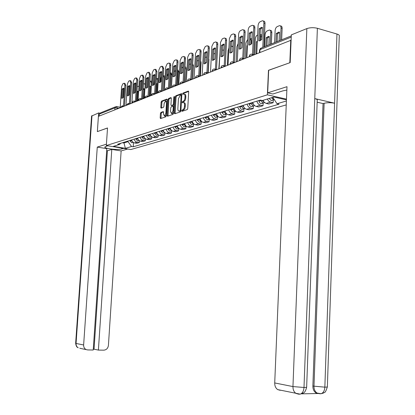 <?xml version="1.0" encoding="UTF-8"?>
<svg xmlns="http://www.w3.org/2000/svg" width="415" height="415" viewBox="0 0 415 415"><rect width="100%" height="100%" fill="white"/><g stroke="black" fill="none" stroke-linecap="round" stroke-linejoin="round"><path stroke-width="0.62" d="M181.682 110.826L181.988 111.35L187.201 109.591L187.751 108.497L188.68 91.845L188.28 91.098L183.025 93.064L182.647 93.826L182.922 94.35L183.752 94.055C184.613 94.008 185.033 94.807 185.017 96.441L184.94 97.821C184.742 99.636 184.167 100.798 183.212 101.317L182.543 101.556L182.164 102.313L182.444 102.842L183.254 102.562C184.125 102.521 184.55 103.33 184.535 104.985L184.457 106.365C184.26 108.18 183.684 109.342 182.73 109.84L182.061 110.068L181.682 110.826M183.861 102.692L184.068 102.733C184.94 102.692 185.365 103.496 185.349 105.151L185.272 106.531C185.074 108.346 184.499 109.503 183.544 110.001L182.875 110.229L182.501 111.178M188.649 91.435L183.835 93.235L183.461 94.148M184.364 94.184L184.566 94.226C185.427 94.184 185.847 94.978 185.832 96.617L185.754 97.992C185.557 99.802 184.981 100.969 184.027 101.483L183.357 101.722L182.984 102.65M160.932 112.398L160.434 113.43L160.169 117.844L160.532 118.576L165.844 116.791L166.348 115.749L167.287 99.823L166.887 99.112L161.606 101.089L161.113 102.126L160.792 107.444L161.15 108.17L163.427 107.35L163.93 106.313L164.086 103.657L165.523 100.835L166.493 102.775L165.876 113.243L164.454 116.044L163.469 114.073L163.572 112.335L163.204 111.604L160.932 112.398L161.72 112.553L161.222 113.58L160.999 118.425M289.961 62.686L268.469 70.301L267.379 94.817L106.328 145.551L107.516 127.965L97.354 131.607L98.402 116.376L291.107 40.219M289.826 62.649L290.754 40.12M174.336 113.046L174.757 113.788L180.38 111.894L180.914 110.815L181.848 94.397L181.459 93.655L175.799 95.772L175.275 96.845L174.336 113.046L175.14 113.202L175.182 113.643M172.998 114.379L167.52 116.226L167.146 115.479L168.085 99.527L168.594 98.474L170.944 97.592L171.317 98.324L170.939 104.829L171.312 105.566L172.899 105L173.418 103.937L173.818 97.126L174.207 96.368L174.471 96.882L173.517 113.321L172.998 114.379M106.328 145.551L130.808 149.54L286.241 104.891M99.144 116.086L99.273 114.141L100.492 112.859L115.443 106.826M262.965 100.357L264.324 102.386L266.228 103.434L270.554 102.132L268.64 101.078L267.276 99.035M270.554 102.132L273.153 102.707L273.267 99.963M266.228 103.434L268.816 103.999L273.153 102.707M263.131 103.034L263.011 105.726L260.438 105.171C258.654 104.663 257.471 103.319 256.89 101.141M252.735 102.427C253.311 104.59 254.488 105.918 256.268 106.422L258.83 106.971L263.011 105.726M253.352 105.991L253.233 108.637L250.681 108.097C248.917 107.604 247.745 106.287 247.174 104.149M243.164 105.389C243.735 107.511 244.897 108.818 246.66 109.306L249.197 109.84L253.233 108.637M243.916 108.849L243.792 111.448L241.265 110.924C239.517 110.442 238.36 109.15 237.795 107.054M233.925 108.248C234.485 110.333 235.637 111.614 237.38 112.092L239.896 112.61L243.792 111.448M234.797 111.609L234.672 114.167L232.172 113.653C230.439 113.186 229.298 111.92 228.738 109.856M225.003 111.013C225.553 113.062 226.694 114.317 228.421 114.784L230.906 115.287L234.672 114.167M225.983 114.275L225.859 116.791L223.384 116.293C221.667 115.837 220.536 114.592 219.986 112.564M216.376 113.684C216.921 115.697 218.046 116.931 219.758 117.383L222.217 117.876L225.859 116.791M217.465 116.854L217.335 119.328L214.887 118.846C213.191 118.394 212.07 117.175 211.526 115.183M208.034 116.262C208.569 118.244 209.684 119.458 211.375 119.899L213.813 120.376L217.335 119.328M209.222 119.349L209.093 121.782L206.665 121.31C204.984 120.874 203.879 119.676 203.345 117.715M199.957 118.763C200.492 120.708 201.591 121.901 203.267 122.332L205.684 122.799L209.093 121.782M201.239 121.777L201.109 124.163L198.707 123.701C197.042 123.276 195.947 122.098 195.418 120.168M192.321 121.787L192.14 121.18C192.669 123.099 193.758 124.267 195.418 124.687L197.81 125.143L201.109 124.163M193.509 124.127L193.38 126.461L191.004 126.015C189.354 125.6 188.27 124.443 187.746 122.544M184.576 123.525C185.09 125.408 186.174 126.559 187.813 126.969L190.179 127.415L193.38 126.461M186.019 126.404L185.889 128.697L183.534 128.256C181.9 127.851 180.826 126.71 180.312 124.842M177.236 125.797C177.75 127.649 178.818 128.78 180.442 129.184L182.787 129.615L185.889 128.697M178.751 128.614L178.626 130.855L176.292 130.429C174.679 130.03 173.615 128.915 173.107 127.073M170.124 127.996C170.627 129.822 171.685 130.933 173.299 131.332L175.618 131.752L178.626 130.855M171.706 130.751L171.582 132.956L169.273 132.541C167.67 132.146 166.617 131.047 166.119 129.236M163.225 130.134C163.723 131.934 164.771 133.023 166.363 133.412L168.661 133.822L171.582 132.956M164.869 132.826L164.745 134.989L162.457 134.585C160.875 134.201 159.832 133.122 159.334 131.337M156.528 132.203C157.02 133.978 158.058 135.051 159.635 135.43L161.912 135.835L164.745 134.989M155.983 132.375L156.082 132.956L158.245 134.839L158.105 136.966L155.843 136.571C154.271 136.198 153.244 135.129 152.751 133.376M150.028 134.216C150.515 135.964 151.537 137.023 153.099 137.391L155.355 137.785L158.105 136.966M151.786 136.851L151.662 138.885L149.416 138.501C147.865 138.133 146.843 137.085 146.36 135.352M143.709 136.172C144.192 137.894 145.209 138.937 146.754 139.3L148.99 139.684L151.662 138.885M145.515 138.812L145.395 140.752L143.175 140.374C141.634 140.016 140.628 138.984 140.151 137.277M137.573 138.071C138.05 139.767 139.056 140.794 140.586 141.152L142.802 141.525L145.395 140.752M139.424 140.711L139.305 142.568L137.106 142.195C135.581 141.842 134.585 140.825 134.112 139.144M131.607 139.917C132.079 141.588 133.075 142.599 134.59 142.952L136.784 143.32L139.305 142.568M122.472 142.744L123.794 142.968L128.017 141.665L131.55 146.505L125.372 148.326L113.368 146.365L119.421 144.503L117.71 144.223L260.35 100.072L262.42 100.529L273.833 97.017L286.449 99.865M286.402 100.99L277.018 103.75L272.837 97.323M131.55 146.505L133.231 146.786L279.03 104.191L277.018 103.75M267.379 94.817L286.48 99.138M123.836 142.324L125.372 148.326M128.017 141.665L128.059 141.017M133.5 142.553L133.231 146.786M119.421 144.503L120.874 143.242M181.817 93.992L176.598 95.943L176.079 97.011L175.14 113.202M179.918 110.795L180.292 110.042L181.116 95.647L180.841 95.128L180.12 95.393L178.424 98.858L177.859 108.647C177.843 110.291 178.263 111.096 179.124 111.059L180.914 110.805M179.342 111.101L180.037 111.189L179.223 111.028M180.733 110.955L180.037 111.189M171.286 97.924L169.387 98.635L168.879 99.693L167.982 116.07M171.94 105.69L174.01 104.86M170.539 111.594L171.561 113.586L173.024 110.732L173.242 106.987L172.863 106.245L171.276 106.805L170.757 107.864L170.539 111.594M171.893 113.648L172.365 113.741L173.584 112.18M173.911 106.51L173.039 106.282M163.536 111.915L161.72 112.553M164.802 116.112L165.248 116.195L166.41 114.727M167.178 101.742L165.974 100.928M167.261 99.434L162.395 101.25L161.902 102.287L161.611 108.004M272.562 97.411L272.94 98.116M271.519 97.727L273.667 99.844L274.408 99.74M269.138 98.464L271.28 100.57L272.453 100.212M279.108 40.815L279.482 32.178L278.553 32.173L276.354 33.485L275.98 42.076M280.519 40.25L281.038 28.007C281.028 26.384 280.509 25.6 279.482 25.668L277.236 26.591C276.027 27.297 275.321 28.604 275.124 30.518L274.595 42.636M272.65 97.38L274.128 99.31M277.111 41.624L277.448 33.791L276.354 33.485M279.466 32.52L277.448 33.791M280.426 25.938L280.576 25.979C281.603 25.917 282.127 26.695 282.138 28.319L281.038 28.007M281.65 39.793L282.138 28.319M259.857 40.789L260.392 29.034L262.322 27.748M263.292 21.035L263.494 21.092C264.505 21.02 265.014 21.808 265.019 23.448L263.961 46.926M261.434 27.369L259.266 28.723L258.711 40.82L259.681 40.831L261.787 39.534L262.342 27.369L261.434 27.369L262.332 27.623M262.794 47.398L263.888 23.126C263.883 21.481 263.375 20.698 262.368 20.771L260.163 21.73C258.97 22.452 258.275 23.785 258.073 25.725L256.786 53.587M259.266 28.723L260.392 29.034M262.368 100.518L262.659 101.136M261.222 100.264L261.611 101.556L262.42 102.521L263.463 102.936L264.583 102.614M258.846 100.534L259.313 102.261L260.122 103.221L261.16 103.631L262.322 103.278M268.863 44.95L269.236 36.463L268.334 36.447L266.223 37.724L265.844 46.169M270.222 44.405L270.751 32.37C270.741 30.772 270.243 29.999 269.247 30.062L267.094 30.949C265.922 31.633 265.242 32.915 265.045 34.793L264.511 46.703M262.43 100.523L264.557 102.604M266.964 45.717L267.307 38.019L266.223 37.724M269.226 36.79L267.307 38.019M270.139 30.311L270.331 30.362C271.327 30.305 271.83 31.078 271.841 32.676L270.751 32.37M271.343 43.949L271.841 32.676M252.367 102.547L252.73 104.015M251.329 102.863L251.672 104.326L252.403 105.358L253.622 105.913L254.665 105.638M249.114 103.548L249.457 105.005L250.37 106.183L251.402 106.582L252.548 106.235M257.362 41.044L256.449 41.811L255.915 53.343L256.797 53.379M260.651 40.447L260.828 36.582L260.143 34.471M257.642 35.01L257.3 35.156C256.174 35.82 255.516 37.075 255.318 38.922L254.597 54.453M252.382 102.536L252.502 103.247L254.597 105.581M260.221 34.533L260.454 34.595C261.414 34.538 261.896 35.301 261.901 36.878L260.828 36.582M261.782 39.539L261.901 36.878M257.321 42.04L256.449 41.811M286.853 90.06L282.88 90.869L272.837 94.018L267.675 92.841L286.993 86.688L274.72 382.952L292.954 386.578L306.851 28.594L291.325 34.886L290.184 62.608L268.671 70.311L267.675 92.841M306.851 28.594C310.135 27.509 313.641 27.406 317.382 28.287L314.762 98.594C316.728 99.086 317.553 99.667 317.226 100.337L306.659 386.946C306.955 387.257 306.068 387.434 303.998 387.48C303.723 391.106 302.457 393.332 300.211 394.146L298.805 394.183M317.916 393.498L315.919 392.855C313.88 391.459 312.863 389.197 312.874 386.069L323.046 103.563L324.125 103.268C327.435 102.536 330.926 102.51 334.594 103.195L336.964 34.03L317.382 28.287M336.964 34.03C338.827 34.611 339.595 35.327 339.268 36.178L327.368 386.661C327.674 386.956 326.833 387.122 324.852 387.164C324.587 390.733 323.321 392.917 321.06 393.716L319.654 393.752M312.874 386.069L324.852 387.164L334.594 103.195L314.762 98.594L303.998 387.48L292.954 386.578C292.933 389.706 293.945 391.993 295.999 393.436L298.535 394.162M301.695 393.845L317.957 393.513M280.198 390.313L277.702 389.607C275.69 388.201 274.694 385.981 274.72 382.952M323.046 103.563L317.159 102.209M324.125 103.268L313.979 386.277C313.906 389.197 314.923 391.464 317.029 393.078L318.948 393.643M107.687 145.774L104.86 146.926C103.817 148.58 117.839 150.272 121.631 148.975L123.654 148.373M106.422 144.181L97.271 147.097L106.811 148.632L93.219 350.016L87.741 349.938L80.09 348.335M93.271 349.191L94.044 349.202L107.418 150.749L106.676 150.629M107.418 150.749L111.791 149.431L121.133 150.93L108.419 345.405C107.973 348.325 106.427 349.912 103.792 350.167L98.397 350.094L111.791 149.431M127.675 149.032L121.133 150.93M97.271 147.097L83.633 344.969C83.576 346.966 84.307 348.45 85.832 349.42M91.575 116.065L98.651 112.927L99.771 113.134M94.044 349.202L98.397 350.094M97.364 131.607L107.516 128.022M98.651 112.927L98.417 116.376M79.768 348.149L80.116 348.325M249.877 44.96L250.421 33.408L252.253 32.168M253.176 25.564L253.42 25.631C254.395 25.559 254.888 26.337 254.888 27.955L253.648 54.635M251.381 31.794L249.306 33.101L248.741 44.991L249.685 45.007L251.708 43.751L252.268 31.799L251.381 31.794L252.258 32.038M252.522 54.344L253.773 27.644C253.767 26.026 253.28 25.248 252.304 25.315L250.183 26.238C249.036 26.939 248.362 28.241 248.16 30.15L246.858 57.524M249.306 33.101L250.421 33.408M240.249 48.98L240.804 37.625L242.542 36.427M243.423 29.927L243.704 30.005C244.648 29.937 245.12 30.705 245.12 32.303L243.859 58.556M241.691 36.063L239.699 37.329L239.128 49.012L240.046 49.032L241.992 47.813L242.557 36.074L241.691 36.063L242.547 36.292M242.749 58.276L244.015 32.002C244.015 30.404 243.543 29.636 242.599 29.698L240.56 30.586C239.455 31.265 238.801 32.541 238.604 34.414L237.287 61.321M239.699 37.329L240.804 37.625M241.857 105.794L242.194 107.231L242.92 108.242L244.124 108.787L245.094 108.559M239.714 106.458L240.166 108.118L240.959 109.046L241.976 109.436L243.117 109.088M246.567 57.12L246.873 57.161M246.474 57.094L247.013 45.754L247.439 45.354M251.075 44.322L251.246 40.649L250.183 38.388M247.724 39.28L245.929 42.906L245.198 58.183M242.874 105.483L242.988 106.178L244.964 108.455M250.644 38.605L251.926 39.135M247.413 45.863L247.013 45.754M232.706 108.626L232.825 109.306L234.952 111.562L235.845 111.37M230.641 109.264L230.756 109.944L232.877 112.19L234.003 111.848M240.612 48.436L240.28 48.379M241.831 47.979L241.997 44.576C241.997 43.041 241.546 42.299 240.643 42.346L240.57 42.361M238.158 43.534L236.856 46.755L236.119 61.783M233.687 108.325L233.806 109.005L235.663 111.22M240.596 48.737L240.254 48.866M241.395 42.543L242.236 42.688M223.867 111.365L223.981 112.034L226.087 114.244L226.912 114.089M221.869 111.983L221.984 112.647L224.084 114.851L225.2 114.514M231.71 52.155L230.999 52.108M232.851 46.921L231.752 46.169L231.29 46.335M228.909 47.865L228.084 50.48L227.337 65.264M224.816 111.07L224.93 111.739L226.668 113.892M231.695 52.451L230.963 52.798M232.462 46.35L232.877 46.423M230.963 52.861L231.518 41.692L233.168 40.54M234.019 34.139L234.33 34.222C235.248 34.165 235.699 34.922 235.694 36.494L234.418 62.338M232.343 40.182L230.429 41.407L229.853 52.892L230.745 52.918L232.613 51.735L233.189 40.193L232.343 40.182L233.178 40.4M233.318 62.068L234.6 36.198C234.605 34.627 234.153 33.869 233.24 33.926L231.274 34.782L229.376 38.533L228.048 64.984M230.429 41.407L231.518 41.692M221.994 56.606L222.559 45.624L224.126 44.509M224.935 38.206L225.283 38.294C226.165 38.242 226.606 38.989 226.595 40.54L225.309 65.985M223.317 44.156L221.475 45.344L220.894 56.637L221.766 56.668L223.561 55.522L224.142 44.172L223.317 44.156L224.131 44.364M224.219 65.72L225.511 40.255C225.521 38.704 225.08 37.957 224.199 38.009L222.305 38.834L220.469 42.506L219.125 68.517M221.475 45.344L222.559 45.624M213.326 60.227L213.896 49.421L215.385 48.348M216.163 42.138L216.537 42.231C217.393 42.18 217.818 42.921 217.808 44.452L216.506 69.507M214.597 47.995L212.828 49.152L212.241 60.258L213.087 60.294L214.82 59.179L215.401 48.016L214.597 47.995L215.39 48.197M215.427 69.253L216.734 44.172C216.744 42.641 216.324 41.905 215.468 41.956L213.642 42.75L211.858 46.35L210.509 71.935M212.828 49.152L213.896 49.421M215.323 114.006L215.437 114.665L217.517 116.838L218.274 116.708M213.393 114.607L213.502 115.261L215.582 117.424L216.687 117.087M223.088 55.978L222.035 55.792M223.841 50.049L222.321 50.189M219.955 52.399L218.85 68.631M216.241 113.726L217.968 116.459M222.938 56.098L222.165 56.549M204.953 63.728L205.524 53.089L206.935 52.057M207.687 45.935L208.086 46.039C208.916 45.992 209.326 46.719 209.31 48.228L207.998 72.91M206.172 51.709L204.465 52.83L203.874 63.76L204.699 63.796L206.364 62.717L206.955 51.735L206.172 51.709L206.945 51.901M206.929 72.661L208.252 47.958C208.263 46.454 207.853 45.723 207.028 45.769L205.264 46.537L203.537 50.065L202.172 75.24M204.465 52.83L205.524 53.089M207.059 116.568L207.168 117.212L209.227 119.344L209.912 119.245M205.186 117.144L205.3 117.787L207.355 119.914L208.449 119.582M214.763 59.241L213.372 59.423M215.12 53.436L213.658 53.914M207.946 116.293L209.549 118.944M196.85 67.111L197.421 56.642L198.769 55.641M199.485 49.613L199.911 49.717C200.715 49.676 201.114 50.397 201.099 51.885L199.776 76.189M198.017 55.299L196.373 56.388L195.781 67.142L196.585 67.183L198.194 66.135L198.785 55.33L198.017 55.299L198.775 55.48M198.718 75.961L200.046 51.621C200.061 50.132 199.667 49.411 198.863 49.458L197.167 50.194L195.481 53.66L194.116 78.435M195.781 67.142L196.046 67.204M196.373 56.388L197.421 56.642M199.055 119.043L199.169 119.681L201.202 121.771L201.825 121.694M197.25 119.603L197.358 120.236L199.387 122.321L200.476 121.994M206.374 62.551L204.989 63.007M206.675 56.922L205.285 57.509M199.916 118.778L201.394 121.336M208.797 57.918L208.729 59.221M208.237 72.838L208.958 59.272M189.007 70.389L189.582 60.082L190.859 59.112M191.554 53.167L192 53.281C192.783 53.239 193.162 53.955 193.146 55.418L191.818 79.343M190.132 58.769L188.545 59.833L187.948 70.42L188.737 70.467L190.283 69.445L190.879 58.806L190.132 58.769L190.869 58.951M190.77 79.146L192.104 55.169C192.124 53.696 191.74 52.985 190.962 53.021L189.323 53.742L187.689 57.135L186.314 81.527M187.948 70.42L188.244 70.488M188.545 59.833L189.582 60.082M191.31 121.439L191.419 122.067L193.432 124.127L193.992 124.064M189.556 121.984L189.665 122.607L191.673 124.656L192.752 124.329M198.209 65.829L196.881 66.55M198.505 60.424L197.182 61.005M192.249 121.813L193.489 123.639M200.616 60.699L201.104 62.598L200.523 62.458M200.378 75.95L201.104 62.598M197.151 66.981L196.86 66.908M181.412 73.559L181.993 63.407L183.207 62.473M183.876 56.616L184.343 56.725C185.1 56.689 185.469 57.395 185.448 58.847L184.115 82.398M182.496 62.136L180.966 63.168L180.369 73.59L181.132 73.642L182.626 72.646L183.222 62.172L182.496 62.136L183.217 62.307M183.072 82.232L184.416 58.598C184.436 57.151 184.068 56.44 183.316 56.482L181.729 57.171L180.141 60.507L178.761 84.52M180.369 73.59L180.691 73.668M180.966 63.168L181.993 63.407M183.804 123.763L183.912 124.381L185.904 126.404L186.397 126.357M182.107 124.287L182.211 124.905L184.203 126.917L185.266 126.596M189.069 70.363L190.303 69.082M190.599 63.822L189.333 64.522M184.68 123.929L185.816 125.854M192.685 63.744L193.494 65.814L192.581 65.601M192.768 78.969L193.494 65.814M189.562 70.094L189.09 69.979M174.056 76.63L174.637 66.633L175.789 65.731M176.437 59.952L176.925 60.066C177.656 60.035 178.014 60.73 177.994 62.162L176.65 85.355M175.099 65.394L173.62 66.395L173.019 76.666L173.766 76.718L175.208 75.748L175.81 65.435L175.099 65.394L175.799 65.554M175.623 85.215L176.972 61.923C176.992 60.491 176.64 59.791 175.903 59.827L174.373 60.497L172.827 63.77L171.442 87.42M173.019 76.666L173.371 76.744M173.62 66.395L174.637 66.633M176.531 126.015L176.634 126.622L178.606 128.608L179.036 128.577M174.881 126.523L174.985 127.13L176.956 129.112L178.009 128.79M182.647 72.314L181.817 73.024L182.164 73.102M184.359 82.3L184.966 67.339M182.942 67.111L181.723 68.102M177.423 126.425L178.367 127.981M184.991 66.867L185.049 66.882C185.78 66.856 186.138 67.541 186.117 68.937L185.132 68.708M185.386 81.895L186.117 68.937M166.923 79.607L167.504 69.756L168.604 68.885M169.232 63.189L169.73 63.303C170.446 63.277 170.788 63.967 170.767 65.378L169.424 88.224M167.925 68.553L166.498 69.528L165.901 79.644L166.628 79.701L168.023 78.757L168.62 68.594L167.925 68.553L168.615 68.708M168.402 88.11L169.756 65.139C169.782 63.728 169.434 63.039 168.723 63.07L167.24 63.718L165.735 66.934L164.35 90.237M165.901 79.644L166.27 79.727M166.498 69.528L167.504 69.756M169.47 128.199L169.579 128.795L171.898 130.73M167.873 128.692L167.976 129.288L169.927 131.239L170.975 130.922M175.223 75.525L174.954 76.018M177.21 85.137L177.983 71.743L177.542 69.907M175.524 70.301L174.331 71.857M170.399 128.847L171.115 130.004M177.547 69.844L177.926 69.933L178.958 71.966L177.983 71.743M178.227 84.733L178.958 71.966M160.008 82.497L160.595 72.791L161.637 71.945M162.244 66.327L162.758 66.447L163.759 68.491L162.41 91.004M160.973 71.613L159.593 72.568L158.992 82.533L159.702 82.59L161.051 81.672L161.653 71.66L160.973 71.613L161.648 71.764M161.399 90.911L162.758 68.262L161.762 66.213L160.325 66.846L158.862 70.005L157.472 92.96M158.992 82.533L159.386 82.616M159.593 72.568L160.595 72.791M162.628 130.315L162.732 130.907L164.973 132.816M161.077 130.798L161.181 131.384L163.105 133.303L164.143 132.987M170.275 87.887L171.047 74.684L170.337 72.687M168.334 73.45L167.183 76.324L166.991 79.581M163.66 131.306L164.008 131.861M170.518 72.781L171.016 72.89L172.018 74.902L171.047 74.684M171.281 87.487L172.018 74.902M153.296 85.293L153.882 75.732L154.878 74.918M155.464 69.372L155.993 69.492L156.963 71.515L155.615 93.697M154.23 74.586L152.896 75.514L152.295 85.334L152.985 85.397L154.292 84.499L154.894 74.633L154.23 74.586L154.888 74.731M154.608 93.629L155.973 71.292L155.003 69.269L153.612 69.876L152.191 72.983L150.795 95.606M152.295 85.334L152.699 85.423M152.896 75.514L153.882 75.732M154.479 132.841L154.577 133.417L156.486 135.306L157.513 134.994M162.431 90.662L163.028 80.723M163.536 90.558L164.314 77.543L163.339 75.551M161.352 76.676L160.558 79.135L160.372 82.294M163.795 75.649L165.165 76.542M146.786 88.011L147.372 78.585L148.316 77.802M148.886 72.324L149.426 72.449L150.365 74.451L149.016 96.316M147.683 77.465L146.391 78.373L145.79 88.058L146.469 88.12L147.73 87.243L148.331 77.522L147.683 77.465L148.326 77.61M148.02 96.27L149.384 74.233L148.446 72.231L147.102 72.817L145.712 75.872L144.321 98.173M145.79 88.058L146.215 88.146M146.391 78.373L147.372 78.585M149.53 134.372L149.628 134.942L151.714 136.805M148.067 134.823L148.165 135.394L150.054 137.251L151.07 136.945M155.625 93.5L156.159 92.996L156.735 83.514L156.237 83.431M156.995 93.147L157.773 80.318L156.834 78.347L156.538 78.456M154.562 80.053L153.944 84.857M156.725 83.752L156.196 84.084M157.264 78.44L158.333 78.757M140.462 90.652L141.048 81.361L141.946 80.598M142.501 75.198L143.05 75.317L143.958 77.299L142.61 98.853M141.328 80.266L140.078 81.153L139.476 90.698L140.135 90.766L141.359 89.91L141.961 80.323L141.328 80.266L141.956 80.401M141.624 98.827L142.988 77.086L142.08 75.105L140.773 75.675L139.424 78.679L138.029 100.669M139.476 90.698L139.912 90.786M140.078 81.153L141.048 81.361M143.258 136.312L143.357 136.877L145.369 138.709M141.837 136.753L141.935 137.313L143.808 139.139L144.814 138.838M149.021 96.187L149.831 95.512L150.406 86.159L149.644 86.128M150.64 95.668L151.423 83.016L150.51 81.065L149.945 81.293M147.927 84.032L147.704 87.275M150.391 86.398L149.587 87.01M150.92 81.153L151.677 81.273M134.315 93.214L134.901 84.053L135.757 83.316M136.296 77.984L136.857 78.108L137.739 80.069L136.385 101.322M135.155 82.984L133.946 83.851L133.34 93.261L133.983 93.334L135.171 92.498L135.772 83.047L135.155 82.984L135.767 83.119M135.409 101.312L136.779 79.862L135.897 77.901L134.631 78.456L133.314 81.407L131.918 103.091M133.34 93.261L133.791 93.354M133.946 83.851L134.901 84.053M137.168 138.195L137.266 138.755L139.196 140.56M135.788 138.626L135.881 139.181L137.733 140.981L138.734 140.68M142.615 98.734L143.678 97.961L144.254 88.732L143.237 88.81M145.172 84.546L144.363 83.706L143.538 84.043M142.802 98.666L143.185 89.65M144.238 88.971L143.362 89.687M128.344 95.709L128.93 86.673L129.745 85.962M130.269 80.697L130.839 80.816L131.69 82.756L130.341 103.719M129.153 85.63L127.981 86.47L127.379 95.756L128.007 95.829L129.158 95.014L129.76 85.692L129.153 85.63L129.755 85.755M129.371 103.729L130.741 82.554L129.89 80.614L128.655 81.153L127.374 84.058L125.978 105.446M127.379 95.756L127.836 95.849M127.981 86.47L128.93 86.673M131.244 140.031L131.337 140.581L133.199 142.361L131.83 142.765L132.816 142.47M129.9 140.446L129.994 140.996L131.83 142.765M136.4 101.141L137.692 100.342L138.268 91.238L137.012 91.476M138.926 86.528L138.382 86.273L137.313 86.719M136.857 101.021L137.417 92.166L136.976 92.073M138.257 91.471L137.417 92.166M122.539 98.132L123.125 89.215L123.898 88.53M124.407 83.327L124.988 83.451L125.812 85.371L124.464 106.048M123.322 88.198L122.186 89.023L121.579 98.184L122.197 98.256L123.312 97.458L123.914 88.26L123.322 88.198L123.909 88.322M123.504 106.074L124.874 85.174L124.044 83.254L122.85 83.778L121.595 86.636L120.205 107.734M121.579 98.184L122.046 98.277M122.186 89.023L123.125 89.215M119.038 108.196L114.971 107.843L99.273 114.141M117.072 108.979L117.144 107.833L116.589 106.52L116.216 106.515L114.971 107.843L114.836 109.866M140.586 141.152L143.175 140.374M146.754 139.3L149.416 138.501M153.099 137.391L155.843 136.571M159.635 135.43L162.457 134.585M166.363 133.412L169.273 132.541M173.299 131.332L176.292 130.429M180.442 129.184L183.534 128.256M187.813 126.969L191.004 126.015M195.418 124.687L198.707 123.701M203.267 122.332L206.665 121.31M211.375 119.899L214.887 118.846M219.758 117.383L223.384 116.293M228.421 114.784L232.172 113.653M237.38 112.092L241.265 110.924M246.66 109.306L250.681 108.097M256.268 106.422L260.438 105.171M134.59 142.952L137.106 142.195M251.682 55.61L249.306 56.279M249.291 56.559L249.311 56.129C249.54 54.78 250.338 54.116 251.708 54.137L252.719 55.2M241.831 59.516L239.522 60.149M232.333 63.282L230.092 63.884M223.166 66.919L220.988 67.484M214.316 70.425L212.2 70.965M205.767 73.813L203.708 74.332M197.499 77.091L195.496 77.579M189.505 80.261L187.554 80.728M181.765 83.327L179.866 83.773M174.274 86.299L172.422 86.725M167.017 89.178L165.206 89.578M159.983 91.964L158.214 92.353M153.161 94.672L151.434 95.04M146.542 97.297L144.856 97.644M140.12 99.839L138.47 100.176M133.879 102.313L132.271 102.635M127.82 104.715L126.243 105.026M121.932 107.049L120.392 107.345M239.512 60.434L239.533 60.009C239.756 58.686 240.539 58.038 241.878 58.059L242.853 59.112M230.076 64.175L230.097 63.754C230.32 62.458 231.088 61.819 232.4 61.84L233.344 62.883M220.972 67.785L220.998 67.365C221.211 66.094 221.968 65.466 223.254 65.492L224.162 66.519M212.184 71.271L212.205 70.856C212.418 69.606 213.16 68.994 214.425 69.014L215.302 70.036M203.687 74.638L203.713 74.223C203.921 72.999 204.647 72.397 205.892 72.423L206.737 73.429M195.475 77.895L195.501 77.486C195.709 76.282 196.419 75.691 197.644 75.712L198.458 76.713M187.533 81.044L187.559 80.635C187.762 79.457 188.462 78.876 189.665 78.897L190.454 79.888M179.845 84.089L180.12 82.87L181.09 82.071L181.941 81.978L182.704 82.959M172.401 87.041L172.671 85.838L173.626 85.054L174.461 84.966L175.203 85.931M165.191 89.899L165.455 88.717L166.394 87.944L167.219 87.856L167.93 88.815M158.198 92.675L158.457 91.502L159.386 90.745L160.195 90.657L160.885 91.606M151.418 95.362L151.677 94.21L152.585 93.463L153.384 93.375L154.053 94.314M144.835 97.971L145.094 96.835L145.992 96.098L146.775 96.015L147.424 96.944M138.449 100.503L138.703 99.382L139.59 98.656L140.363 98.573L140.991 99.496M132.25 102.962L132.499 101.851L133.371 101.141L134.133 101.063L134.745 101.971M126.222 105.348L128.085 103.475L128.676 104.378M120.366 107.672L122.202 105.825L122.778 106.717M291.231 37.111L259.982 49.655L259.546 50.137M259.857 52.373L259.982 49.655L261.46 47.933L291.283 35.908M183.544 110.001L182.73 109.84M185.272 106.531L184.457 106.365M185.349 105.151L184.535 104.985M183.357 101.722L182.543 101.556M184.027 101.483L183.212 101.317M185.754 97.992L184.94 97.821M185.832 96.617L185.017 96.441M183.835 93.235L183.025 93.064M188.514 91.165L188.239 91.108M182.875 110.229L182.061 110.068M176.079 97.011L175.275 96.845M176.598 95.943L175.799 95.772M181.677 93.723L181.417 93.666M180.95 110.172L180.292 110.042M181.77 95.782L181.116 95.647M167.94 115.635L167.146 115.479M168.879 99.693L168.085 99.527M169.387 98.635L168.594 98.474M172.147 105.716L171.348 105.555M173.703 105.161L172.899 105M174.051 104.061L173.418 103.937M174.45 97.26L173.818 97.126M173.657 110.862L173.024 110.732M173.875 107.112L173.242 106.987M166.488 113.362L165.876 113.243M167.11 102.899L166.493 102.775M161.58 107.604L160.792 107.444M161.902 102.287L161.113 102.126M162.395 101.25L161.606 101.089M160.963 117.995L160.169 117.844M161.222 113.58L160.434 113.43M263.888 23.126L265.019 23.448M261.268 100.544L258.97 101.25M251.449 103.568L249.233 104.253M252.932 103.112L252.502 103.247M92 115.624L76.054 343.459L83.633 344.969M121.694 148.056L121.631 148.975M75.655 343.293L76.054 343.459C75.992 345.415 76.708 346.867 78.212 347.822C77.693 347.194 76.396 347.874 75.649 343.33L91.58 115.956M253.773 27.644L254.888 27.955M244.015 32.002L245.12 32.303M241.976 106.489L239.834 107.148M243.356 106.064L242.988 106.178M251.848 40.81L251.246 40.649M232.825 109.306L230.756 109.944M234.112 108.912L233.806 109.005M223.981 112.034L221.984 112.647M234.6 36.198L235.694 36.494M225.511 40.255L226.595 40.54M216.734 44.172L217.808 44.452M215.437 114.665L213.502 115.261M208.252 47.958L209.31 48.228M207.168 117.212L205.3 117.787M200.046 51.621L201.099 51.885M199.169 119.681L197.358 120.236M192.104 55.169L193.146 55.418M191.419 122.067L189.665 122.607M184.416 58.598L185.448 58.847M183.912 124.381L182.211 124.905M176.972 61.923L177.994 62.162M176.634 126.622L174.985 127.13M169.756 65.139L170.767 65.378M169.579 128.795L167.976 129.288M162.758 68.262L163.759 68.491M162.732 130.907L161.181 131.384M155.973 71.292L156.963 71.515M156.082 132.956L154.577 133.417M165.097 77.714L164.314 77.543M149.384 74.233L150.365 74.451M149.628 134.942L148.165 135.394M158.229 80.417L157.773 80.318M142.988 77.086L143.958 77.299M143.357 136.877L141.935 137.313M136.779 79.862L137.739 80.069M137.266 138.755L135.881 139.181M130.741 82.554L131.69 82.756M131.337 140.581L129.994 140.996M124.874 85.174L125.812 85.371M253.954 54.713L252.299 54.287M244.103 58.619L242.438 58.199M234.605 62.385L232.929 61.97M225.433 66.016L223.752 65.612M216.583 69.528L214.897 69.129M208.029 72.916L206.338 72.526M199.76 76.199L198.064 75.81M191.756 79.369L190.065 78.985M184.016 82.44L182.32 82.061M176.515 85.412L174.824 85.044M169.253 88.291L167.561 87.928M162.208 91.082L160.517 90.729M155.376 93.79L153.695 93.442M148.752 96.42L147.071 96.073M142.319 98.967L140.644 98.63M136.068 101.447L134.403 101.115M129.999 103.854L128.339 103.527M124.101 106.193L122.446 105.872M259.437 52.534L259.557 49.971L260.682 48.187M116.823 106.567L120.241 107.226M181.651 95.3L180.971 95.154M179.934 111.22L179.124 111.059M172.111 105.726L171.312 105.566M172.365 113.741L171.561 113.586M165.248 116.195L164.454 116.044M273.667 99.844L271.28 100.57M279.471 32.427L278.553 32.173M263.463 102.936L261.16 103.631M269.226 36.696L268.334 36.447M253.622 105.913L251.402 106.582M321.034 393.721L315.919 392.855M321.06 393.716L323.275 393.135L324.686 392.284C325.147 392.626 326.045 390.826 327.368 386.884M306.654 387.169C305.217 392.922 303.521 392.709 303.598 392.912L300.211 394.146L277.702 389.607M244.124 108.787L241.976 109.436M234.952 111.562L232.877 112.19M240.601 48.622L240.269 48.539M226.087 114.244L224.084 114.851M231.7 52.337L230.999 52.155M217.517 116.838L215.582 117.424M223.088 55.921L222.3 55.724M209.227 119.344L207.355 119.914M214.638 59.366L213.984 59.205M201.202 121.771L199.387 122.321M206.369 62.675L205.939 62.577M193.432 124.127L191.673 124.656M185.904 126.404L184.203 126.917M178.606 128.608L176.956 129.112M171.53 130.751L169.927 131.239M164.662 132.831L163.105 133.303M157.996 134.849L156.486 135.306M151.522 136.805L150.054 137.251M156.73 83.591L156.232 83.482M145.234 138.709L143.808 139.139M150.401 86.232L149.774 86.097M139.118 140.56L137.733 140.981M145.214 83.887L144.752 83.789M144.249 88.8L143.632 88.67M138.268 91.295L137.661 91.17"/></g></svg>
